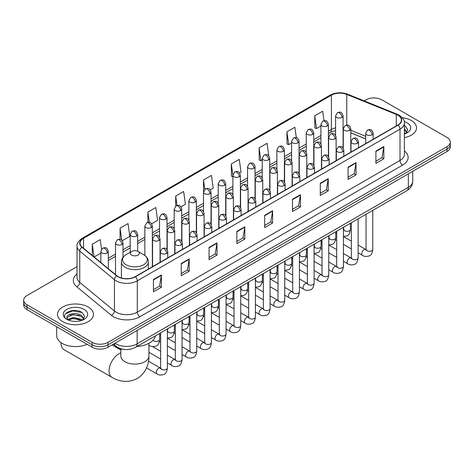 <?xml version="1.0" encoding="UTF-8"?>
<svg xmlns="http://www.w3.org/2000/svg" width="474" height="474" viewBox="0 0 474 474"><rect width="100%" height="100%" fill="white"/><g stroke="black" fill="none" stroke-linecap="round" stroke-linejoin="round"><path stroke-width="0.71" d="M365.667 138.912L350.784 132.892M124.858 349.498A11.234 6.488 180 0 1 116.438 346.749L113.322 344.177M77.037 266.661L26.988 295.557A11.234 6.488 0 0 0 23.7 300.143L23.7 305.037A11.234 6.488 0 0 0 26.988 309.623L92.14 347.235A11.234 6.488 0 0 0 108.031 347.235L447.012 151.526A11.234 6.488 0 0 0 450.3 146.94L450.3 144.493A11.234 6.488 0 0 1 447.012 149.079A11.234 6.488 0 0 0 450.3 144.493L450.3 142.046A11.234 6.488 0 0 0 447.012 137.46L381.86 99.848A11.234 6.488 0 0 0 365.969 99.848L364.18 100.885M23.7 300.143A11.234 6.488 0 0 0 26.988 304.729L92.14 342.341A11.234 6.488 0 0 0 108.031 342.341L108.031 344.788L447.012 149.079L108.031 344.788A11.234 6.488 0 0 1 92.14 344.788A11.234 6.488 0 0 0 108.031 344.788L108.031 347.235M26.988 304.729L26.988 307.176L92.14 344.788L26.988 307.176A11.234 6.488 0 0 1 23.7 302.59A11.234 6.488 0 0 0 26.988 307.176L26.988 309.623M411.26 120.491A17.976 10.381 0 0 0 402.278 117.676A17.976 10.381 0 0 1 411.26 120.491A17.976 10.381 0 0 1 416.522 127.826A17.976 10.381 0 0 0 411.26 120.491M88.164 307.022A17.976 10.381 0 0 0 68.576 304.77A17.976 10.381 0 0 0 57.478 314.363A17.976 10.381 0 0 0 62.74 321.704A17.976 10.381 0 0 0 82.334 323.949A17.976 10.381 0 0 0 93.431 314.363A17.976 10.381 0 0 0 88.164 307.022A17.976 10.381 0 0 0 68.576 304.77A17.976 10.381 0 0 0 57.478 314.363A17.976 10.381 0 0 0 62.74 321.704A17.976 10.381 0 0 0 82.334 323.949A17.976 10.381 0 0 0 93.431 314.363A17.976 10.381 0 0 0 88.164 307.022M397.882 115.212A11.986 6.92 180 0 1 401.395 120.106A11.986 6.92 180 0 1 397.882 125L135.173 276.674A11.986 6.92 180 0 1 116.882 275.75L82.198 247.15A11.986 6.92 180 0 1 80.029 243.18A11.986 6.92 180 0 1 83.543 238.292L331.403 95.191A11.986 6.92 180 0 1 346.749 94.415L396.282 114.435A11.986 6.92 180 0 1 397.882 115.212M398.095 115.087A12.283 7.092 0 0 0 396.454 114.293L346.921 94.273A12.283 7.092 0 0 0 331.19 95.067L83.329 238.167A12.283 7.092 0 0 0 81.955 247.25L116.634 275.85A12.283 7.092 0 0 0 135.386 276.792L398.095 125.118A12.283 7.092 0 0 0 398.095 115.087M153.446 279.547L153.446 291.777L161.391 287.191L161.391 274.961L153.446 279.547M153.446 289.608L159.566 286.077L161.361 275.364A2.998 1.73 -120 0 0 161.391 274.961M159.513 286.106L161.391 287.191M181.252 263.491L181.252 275.726L189.197 271.14L189.197 258.905L181.252 263.491M181.252 273.557L187.372 270.02L189.167 259.314A2.998 1.73 -120 0 0 189.197 258.905M187.319 270.056L189.197 271.14M209.058 247.44L209.058 259.669L217.003 255.083L217.003 242.854L209.058 247.44M209.058 257.501L215.178 253.969L216.974 243.257A2.998 1.73 -120 0 0 217.003 242.854M215.125 253.999L217.003 255.083M236.87 231.383L236.87 243.618L244.815 239.032L244.815 226.797L236.87 231.383M236.87 241.444L242.984 237.912L244.78 227.206A2.998 1.73 -120 0 0 244.815 226.797M242.931 237.942L244.815 239.032M375.9 151.111L375.9 163.346L383.845 158.76L383.845 146.525L375.9 151.111M375.9 161.178L382.02 157.641L383.816 146.934A2.998 1.73 -120 0 0 383.845 146.525M381.967 157.676L383.845 158.76M348.094 167.168L348.094 179.397L356.039 174.811L356.039 162.582L348.094 167.168M348.094 177.229L354.214 173.697L356.01 162.985A2.998 1.73 -120 0 0 356.039 162.582M354.161 173.727L356.039 174.811M320.288 183.219L320.288 195.454L328.233 190.868L328.233 178.633L320.288 183.219M320.288 193.285L326.408 189.748L328.204 179.042A2.998 1.73 -120 0 0 328.233 178.633M326.355 189.784L328.233 190.868M292.482 199.276L292.482 211.511L300.427 206.919L300.427 194.69L292.482 199.276M292.482 209.336L298.602 205.805L300.392 195.092A2.998 1.73 -120 0 0 300.427 194.69M298.549 205.834L300.427 206.919M264.676 215.332L264.676 227.561L272.621 222.976L272.621 210.74L264.676 215.332M264.676 225.393L270.796 221.862L272.586 211.149A2.998 1.73 -120 0 0 272.621 210.74M270.743 221.891L272.621 222.976M404.387 137.644A17.976 10.381 0 0 0 416.522 127.826A17.976 10.381 0 0 1 404.387 137.644M108.031 342.341L447.012 146.632A11.234 6.488 0 0 0 450.3 142.046M151.609 223.787L157.623 220.315L155.828 207.535L147.888 212.121L147.888 222.342M122.262 240.727L129.817 236.366L128.021 223.586L120.076 228.172L120.076 239.305M101.56 249.223L100.215 239.643L92.27 244.228L92.27 255.456M239.637 172.963L241.047 172.151L239.252 159.371L231.306 163.957L231.436 176.115M268.811 155.81L267.058 143.314L259.112 147.9L259.242 160.058M296.333 137.709L294.864 127.263L286.918 131.849L287.048 144.007M324.003 120.686L322.67 111.206L314.73 115.792L314.854 127.95M180.95 206.848L185.429 204.258L183.639 191.478L175.694 196.064L175.694 206.083M210.296 189.902L213.235 188.202L211.445 175.421L203.5 180.013L203.542 192.219M203.542 211.611L203.5 192.118M203.5 180.013L204.809 189.327M232.882 176.654L231.306 176.067M231.306 163.957L232.882 175.202A3.745 2.163 0 0 0 233.978 176.725A3.745 2.163 0 0 0 239.275 176.725A3.745 2.163 0 0 0 240.377 175.196C238.855 170.391 237.379 171.345 234.754 171.949A3.745 2.163 60 0 1 236.627 172.139A3.745 2.163 -120 0 1 239.275 176.725M259.112 147.9L260.907 160.68L262.229 159.922M260.907 160.68L259.112 160.011M286.918 131.849L288.713 144.629L291.569 142.982M288.713 144.629L286.918 143.96M314.73 115.792L316.519 128.573L320.916 126.037M316.519 128.573L314.73 127.903M175.694 196.064L177.009 205.449M147.888 212.121L149.322 222.342M120.076 228.172L121.765 240.176M94.119 256.979L100.838 253.098M92.27 244.228L94.053 256.926M404.387 132.726L405.519 133.615M404.387 133.698L404.707 133.911M404.387 128.845L406.965 132.293M404.387 129.817L406.769 132.548M404.387 134.018A12.211 7.051 0 0 0 407.178 132.809A12.211 7.051 0 0 0 407.178 122.843A12.211 7.051 0 0 0 404.251 121.593M405.809 133.49L407.723 129.74L405.306 126.09M404.387 125.634L405.14 125.983M61.033 342.661A14.042 8.111 120 0 0 61.022 343.182A14.042 8.111 120 0 0 63.931 349.616L111.971 377.351A14.042 8.111 -60 0 1 109.82 366.094A14.042 8.111 -60 0 1 118.992 353.717A14.042 8.111 -60 0 1 120.834 352.852M131.707 255.101A4.497 2.595 0 0 0 138.058 255.101A4.497 2.595 0 0 0 138.058 251.427L143.64 254.651A12.383 7.151 0 0 1 143.64 264.765A12.383 7.151 0 0 1 126.125 264.765A12.383 7.151 0 0 1 126.125 254.651C123.074 256.464 121.498 258.869 121.397 261.867A13.485 7.785 0 0 0 125.349 267.372A13.485 7.785 0 0 0 140.043 269.06A13.485 7.785 0 0 0 148.362 261.867C148.267 258.869 146.691 256.464 143.64 254.651L138.058 251.427A4.497 2.595 0 0 0 131.707 251.427A4.497 2.595 0 0 0 131.707 255.101M137.116 346.429A20.601 11.891 0 0 0 155.359 335.9M56.726 326.793L56.726 335.77A18.729 10.813 0 0 0 62.213 343.413A18.729 10.813 0 0 0 87.009 344.272M73.423 321.313L76.249 321.396M67.812 319.523L73.263 317.444L81.439 319.352L82.429 320.146M68.315 320.045L73.263 318.415L81.617 320.448M67.9 319.897L67.024 317.847A8.467 4.888 0 0 0 68.386 320.11M83.868 318.83L81.439 315.471C76.361 311.679 65.904 314.019 67.024 317.847L66.988 317.473M67.041 317.965L67.278 317.337L73.263 314.529L81.439 316.442L83.679 319.079M82.719 320.027L84.633 316.271L82.209 312.627C73.648 306.471 58.42 314.582 67.213 319.559L67.652 319.826M84.088 309.38A12.211 7.051 0 0 0 66.822 309.38A12.211 7.051 0 0 0 66.822 319.346A12.211 7.051 0 0 0 84.088 319.346A12.211 7.051 0 0 0 84.088 309.38M65.43 313.853L72.599 310.908L82.049 312.514M69.909 315.281L72.599 314.795L79.342 315.37M69.909 319.162L72.599 318.676L79.342 319.257M114.969 343.229A14.978 8.651 0 0 0 115.976 343.869A14.978 8.651 0 0 0 137.158 343.869L408.345 187.307A14.978 8.651 0 0 0 412.73 181.187C412.842 184.907 410.863 188.089 406.793 190.732L135.605 347.3A7.489 4.325 60 0 0 137.158 343.869L137.158 330.414M408.345 173.851L408.345 187.307A7.489 4.325 60 0 1 406.793 190.732M114.358 343.579A7.489 5.013 129.5 0 0 115.668 346.014L113.393 344.142M447.012 151.526L447.012 146.632M92.14 347.235L92.14 342.341M404.387 150.928A18.729 10.813 180 0 1 402.651 165.059L139.943 316.733A3.745 2.163 60 0 1 137.294 312.147L400.003 160.473A14.978 8.651 0 0 0 404.387 154.352L404.387 123.039A14.978 8.651 180 0 1 400.003 129.159A3.745 2.163 -120 0 0 398.095 125.118M139.943 316.733A18.729 10.813 180 0 1 113.458 316.733A18.729 10.813 180 0 1 111.36 315.287L76.675 286.693A18.729 10.813 180 0 1 77.037 274.002M116.106 312.147A14.978 8.651 0 0 0 137.294 312.147L137.294 280.833A14.978 8.651 180 0 1 114.43 279.678L79.745 251.078A14.978 8.651 180 0 1 77.037 246.119L77.037 277.432A14.978 8.651 0 0 0 79.745 282.391L114.43 310.991A14.978 8.651 0 0 0 116.106 312.147M404.387 123.039C404.891 120.698 403.167 118.091 399.226 115.212L397.259 114.258A3.745 1.754 112 0 0 396.454 114.293M397.259 114.258L347.726 94.231C341.523 92.033 335.633 92.353 330.058 95.185A3.745 2.163 60 0 1 331.19 95.067M83.329 238.167A3.745 2.163 -120 0 0 82.198 238.286C78.311 241.082 76.587 243.689 77.037 246.119M81.955 247.25A3.745 2.506 129.5 0 0 79.745 251.078L79.745 282.391A3.745 2.506 -50.5 0 1 76.675 286.693M347.726 94.231A3.745 1.754 112 0 0 346.921 94.273M116.634 275.85A3.745 2.506 129.5 0 0 114.43 279.678L114.43 310.991A3.745 2.506 -50.5 0 1 111.36 315.287M135.386 276.792A3.745 2.163 60 0 1 137.294 280.833L400.003 129.159L400.003 160.473A3.745 2.163 60 0 0 402.651 165.059M83.543 238.292L83.543 248.258M396.282 114.435L396.282 125.924M346.749 94.415L346.749 125.089M365.667 136.311L350.784 130.291M343.454 127.725A11.986 6.92 0 0 0 343.075 127.66M335.586 127.867A11.986 6.92 0 0 0 331.403 129.438L328.405 131.168M331.403 95.191L331.403 129.438A6.743 3.893 60 0 1 330.005 132.524L328.405 133.449M320.916 135.493L313.735 139.64M306.24 143.966L299.058 148.107M291.569 152.432L284.388 156.58M276.899 160.905L269.718 165.053M262.229 169.378L255.048 173.52M247.558 177.845L240.377 181.992M232.882 186.318L225.701 190.465M218.212 194.784L211.031 198.932M203.542 203.257L196.36 207.405M188.871 211.73L181.69 215.871M174.201 220.197L167.02 224.344M159.525 228.669L152.344 232.817M144.854 237.142L137.673 241.284M130.184 245.609L123.003 249.757M115.514 254.082L108.333 258.229M264.676 215.717L272.586 211.149M292.482 199.661L300.392 195.092M320.288 183.61L328.204 179.042M348.094 167.553L356.01 162.985M375.9 151.502L383.816 146.934M236.87 231.774L244.78 227.206M209.058 247.825L216.974 243.257M181.252 263.882L189.167 259.314M153.446 279.933L161.361 275.364M148.925 343.306L148.925 356.01A14.042 8.111 180 0 1 144.813 361.745A14.042 8.111 180 0 1 124.952 361.745A14.042 8.111 180 0 1 120.834 356.01L120.87 356.561M372.06 134.8A3.745 2.163 0 0 0 373.162 133.271C371.64 128.466 370.164 129.42 367.54 130.024A3.745 2.163 60 0 1 369.412 130.214A3.745 2.163 -120 0 1 372.06 134.8A3.745 2.163 0 0 1 366.763 134.8A3.745 2.163 0 0 1 365.667 133.271L367.54 130.024M358.113 252.838L362.432 255.326A3.371 1.943 -60 0 1 361.917 252.63A3.371 1.943 -60 0 1 364.115 249.656A3.371 1.943 -60 0 1 364.269 249.579A3.371 1.943 -60 0 1 365.804 249.49L358.113 245.052M366.236 249.828L365.934 250.076L366.046 249.354A3.371 1.943 -0 0 0 367.03 250.728A3.371 1.943 -0 0 0 371.646 250.811A3.371 1.943 -0 0 0 372.783 249.354C372.321 253.264 371.112 255.45 369.151 255.913C366.331 256.766 364.091 256.57 362.432 255.326M357.39 143.267A3.745 2.163 0 0 0 358.486 141.738C356.969 136.939 355.488 137.893 352.869 138.497A3.745 2.163 60 0 1 354.742 138.681A3.745 2.163 -120 0 1 357.39 143.267A3.745 2.163 0 0 1 352.093 143.267A3.745 2.163 0 0 1 350.997 141.738L352.869 138.497M343.443 261.304L347.762 263.799A3.371 1.943 -60 0 1 347.246 261.097A3.371 1.943 -60 0 1 349.445 258.129A3.371 1.943 -60 0 1 349.599 258.046A3.371 1.943 -60 0 1 351.133 257.963L343.443 253.519M351.566 258.3L351.264 258.549L351.37 257.82A3.371 1.943 -0 0 0 352.36 259.195A3.371 1.943 -0 0 0 356.969 259.284A3.371 1.943 -0 0 0 358.113 257.82C357.651 261.737 356.442 263.923 354.475 264.379C351.661 265.239 349.421 265.043 347.762 263.799M342.72 151.739A3.745 2.163 0 0 0 343.816 150.211C342.299 145.405 340.818 146.365 338.199 146.97A3.745 2.163 60 0 1 340.071 147.153A3.745 2.163 -120 0 1 342.72 151.739A3.745 2.163 0 0 1 337.423 151.739A3.745 2.163 0 0 1 336.327 150.211L338.199 146.97M328.772 269.777L333.092 272.272A3.371 1.943 -60 0 1 332.57 269.57A3.371 1.943 -60 0 1 334.774 266.595A3.371 1.943 -60 0 1 334.922 266.518A3.371 1.943 -60 0 1 336.463 266.429L328.772 261.992M336.896 266.773L336.593 267.022L336.7 266.293A3.371 1.943 -0 0 0 337.689 267.668A3.371 1.943 -0 0 0 342.299 267.751A3.371 1.943 -0 0 0 343.443 266.293C342.98 270.204 341.766 272.39 339.805 272.852C336.99 273.705 334.751 273.516 333.092 272.272M328.049 160.212A3.745 2.163 0 0 0 329.146 158.683C327.623 153.878 326.148 154.832 323.529 155.436A3.745 2.163 60 0 1 325.401 155.626A3.745 2.163 -120 0 1 328.049 160.212A3.745 2.163 0 0 1 322.753 160.212A3.745 2.163 0 0 1 321.656 158.683L323.529 155.436M314.096 278.244L318.415 280.738A3.371 1.943 -60 0 1 317.9 278.037A3.371 1.943 -60 0 1 320.104 275.068A3.371 1.943 -60 0 1 320.252 274.985A3.371 1.943 -60 0 1 321.787 274.902L314.096 270.464M322.225 275.24L321.923 275.489L322.03 274.76A3.371 1.943 -0 0 0 323.019 276.141A3.371 1.943 -0 0 0 327.629 276.224A3.371 1.943 -0 0 0 328.772 274.76C328.31 278.676 327.096 280.863 325.134 281.319C322.32 282.178 320.08 281.983 318.415 280.738M313.379 168.679A3.745 2.163 0 0 0 314.475 167.15C312.953 162.345 311.477 163.305 308.858 163.909A3.745 2.163 60 0 1 310.731 164.093A3.745 2.163 -120 0 1 313.379 168.679A3.745 2.163 0 0 1 308.082 168.679A3.745 2.163 0 0 1 306.98 167.15L308.858 163.909M299.426 286.717L303.745 289.211A3.371 1.943 -60 0 1 303.23 286.509A3.371 1.943 -60 0 1 305.434 283.541A3.371 1.943 -60 0 1 305.582 283.458A3.371 1.943 -60 0 1 307.116 283.375L299.426 278.931M307.549 283.713L307.247 283.962L307.359 283.233A3.371 1.943 -0 0 0 308.343 284.607A3.371 1.943 -0 0 0 312.959 284.69A3.371 1.943 -0 0 0 314.096 283.233C313.64 287.149 312.425 289.336 310.464 289.792C307.644 290.651 305.404 290.455 303.745 289.211M298.703 177.152A3.745 2.163 0 0 0 299.799 175.623C298.282 170.818 296.807 171.778 294.182 172.376A3.745 2.163 60 0 1 296.054 172.566A3.745 2.163 -120 0 1 298.703 177.152A3.745 2.163 0 0 1 293.406 177.152A3.745 2.163 0 0 1 292.31 175.623L294.182 172.376M284.756 295.189L289.075 297.684A3.371 1.943 -60 0 1 288.559 294.982A3.371 1.943 -60 0 1 290.758 292.008A3.371 1.943 -60 0 1 290.912 291.931A3.371 1.943 -60 0 1 292.446 291.842L284.756 287.404M292.879 292.18L292.577 292.434L292.683 291.706A3.371 1.943 -0 0 0 293.673 293.08A3.371 1.943 -0 0 0 298.288 293.163A3.371 1.943 -0 0 0 299.426 291.706C298.964 295.616 297.755 297.802 295.794 298.264C292.973 299.118 290.734 298.928 289.075 297.684M284.033 185.624A3.745 2.163 0 0 0 285.129 184.096C283.612 179.291 282.131 180.244 279.512 180.849A3.745 2.163 60 0 1 281.384 181.032A3.745 2.163 -120 0 1 284.033 185.624A3.745 2.163 0 0 1 278.736 185.624A3.745 2.163 0 0 1 277.64 184.096L279.512 180.849M270.085 303.656L274.405 306.151A3.371 1.943 -60 0 1 273.889 303.449A3.371 1.943 -60 0 1 276.087 300.48A3.371 1.943 -60 0 1 276.241 300.398A3.371 1.943 -60 0 1 277.776 300.315L270.085 295.871M278.208 300.652L277.906 300.901L278.013 300.172A3.371 1.943 -0 0 0 279.002 301.553A3.371 1.943 -0 0 0 283.612 301.636A3.371 1.943 -0 0 0 284.756 300.172C284.293 304.089 283.085 306.275 281.118 306.731C278.303 307.59 276.064 307.395 274.405 306.151M269.362 194.091A3.745 2.163 0 0 0 270.458 192.562C268.942 187.757 267.46 188.717 264.842 189.322A3.745 2.163 60 0 1 266.714 189.505A3.745 2.163 -120 0 1 269.362 194.091A3.745 2.163 0 0 1 264.065 194.091A3.745 2.163 0 0 1 262.969 192.562L264.842 189.322M255.415 312.129L259.734 314.623A3.371 1.943 -60 0 1 259.213 311.922A3.371 1.943 -60 0 1 261.417 308.953A3.371 1.943 -60 0 1 261.565 308.87A3.371 1.943 -60 0 1 263.1 308.781L255.415 304.344M263.538 309.125L263.236 309.374L263.343 308.645A3.371 1.943 -0 0 0 264.332 310.02A3.371 1.943 -0 0 0 268.942 310.103A3.371 1.943 -0 0 0 270.085 308.645C269.623 312.562 268.408 314.748 266.447 315.204C263.633 316.063 261.393 315.868 259.734 314.623M254.692 202.564A3.745 2.163 0 0 0 255.788 201.035C254.265 196.23 252.79 197.184 250.171 197.788A3.745 2.163 60 0 1 252.044 197.978A3.745 2.163 -120 0 1 254.692 202.564A3.745 2.163 0 0 1 249.395 202.564A3.745 2.163 0 0 1 248.299 201.035L250.171 197.788M240.739 320.602L245.058 323.09A3.371 1.943 -60 0 1 244.543 320.394A3.371 1.943 -60 0 1 246.747 317.42A3.371 1.943 -60 0 1 246.895 317.343A3.371 1.943 -60 0 1 248.429 317.254L240.739 312.816M248.862 317.592L248.566 317.841L248.672 317.118A3.371 1.943 -0 0 0 249.662 318.492A3.371 1.943 -0 0 0 254.271 318.575A3.371 1.943 -0 0 0 255.415 317.118C254.953 321.028 253.738 323.215 251.777 323.677C248.963 324.53 246.723 324.334 245.058 323.09M240.022 211.031A3.745 2.163 0 0 0 241.118 209.502C239.595 204.703 238.12 205.657 235.501 206.261A3.745 2.163 60 0 1 237.373 206.445A3.745 2.163 -120 0 1 240.022 211.031A3.745 2.163 0 0 1 234.725 211.031A3.745 2.163 0 0 1 233.623 209.502L235.501 206.261M226.068 329.069L230.388 331.563A3.371 1.943 -60 0 1 229.872 328.861A3.371 1.943 -60 0 1 232.076 325.893A3.371 1.943 -60 0 1 232.224 325.81A3.371 1.943 -60 0 1 233.759 325.727L226.068 321.283M234.192 326.065L233.889 326.313L234.002 325.585A3.371 1.943 -0 0 0 234.986 326.959A3.371 1.943 -0 0 0 239.601 327.048A3.371 1.943 -0 0 0 240.739 325.585C240.277 329.501 239.068 331.687 237.107 332.144C234.286 333.003 232.047 332.807 230.388 331.563M225.346 219.503A3.745 2.163 0 0 0 226.442 217.975C224.925 213.17 223.45 214.13 220.825 214.734A3.745 2.163 60 0 1 222.697 214.918A3.745 2.163 -120 0 1 225.346 219.503A3.745 2.163 0 0 1 220.049 219.503A3.745 2.163 0 0 1 218.952 217.975L220.825 214.734M211.398 337.541L215.717 340.036A3.371 1.943 -60 0 1 215.202 337.334A3.371 1.943 -60 0 1 217.4 334.36A3.371 1.943 -60 0 1 217.554 334.283A3.371 1.943 -60 0 1 219.089 334.194L211.398 329.756M219.521 334.537L219.219 334.786L219.326 334.057A3.371 1.943 -0 0 0 220.315 335.432A3.371 1.943 -0 0 0 224.931 335.515A3.371 1.943 -0 0 0 226.068 334.057C225.606 337.968 224.398 340.154 222.436 340.616C219.616 341.47 217.376 341.28 215.717 340.036M210.675 227.976A3.745 2.163 0 0 0 211.771 226.448C210.255 221.642 208.773 222.596 206.154 223.201A3.745 2.163 60 0 1 208.027 223.39A3.745 2.163 -120 0 1 210.675 227.976A3.745 2.163 0 0 1 205.378 227.976A3.745 2.163 0 0 1 204.282 226.448L206.154 223.201M196.728 346.008L201.047 348.503A3.371 1.943 -60 0 1 200.532 345.801A3.371 1.943 -60 0 1 202.73 342.832A3.371 1.943 -60 0 1 202.878 342.749A3.371 1.943 -60 0 1 204.418 342.666L196.728 338.229M204.851 343.004L204.549 343.253L204.655 342.524A3.371 1.943 -0 0 0 205.645 343.905A3.371 1.943 -0 0 0 210.255 343.988A3.371 1.943 -0 0 0 211.398 342.524C210.936 346.441 209.721 348.627 207.76 349.083C204.946 349.942 202.706 349.747 201.047 348.503M196.005 236.443A3.745 2.163 0 0 0 197.101 234.914C195.584 230.109 194.103 231.069 191.484 231.673A3.745 2.163 60 0 1 193.356 231.857A3.745 2.163 -120 0 1 196.005 236.443A3.745 2.163 0 0 1 190.708 236.443A3.745 2.163 0 0 1 189.612 234.914L191.484 231.673M182.057 354.481L186.377 356.975A3.371 1.943 -60 0 1 185.855 354.274A3.371 1.943 -60 0 1 188.059 351.305A3.371 1.943 -60 0 1 188.208 351.222A3.371 1.943 -60 0 1 189.742 351.139L182.057 346.695M190.181 351.477L189.878 351.726L189.985 350.997A3.371 1.943 -0 0 0 190.975 352.372A3.371 1.943 -0 0 0 195.584 352.455A3.371 1.943 -0 0 0 196.728 350.997C196.266 354.913 195.051 357.1 193.09 357.556C190.275 358.415 188.036 358.22 186.377 356.975M181.335 244.916A3.745 2.163 0 0 0 182.431 243.387C180.908 238.582 179.433 239.542 176.814 240.14A3.745 2.163 60 0 1 178.686 240.33A3.745 2.163 -120 0 1 181.335 244.916A3.745 2.163 0 0 1 176.038 244.916A3.745 2.163 0 0 1 174.942 243.387L176.814 240.14M167.381 362.954L171.701 365.442A3.371 1.943 -60 0 1 171.185 362.746A3.371 1.943 -60 0 1 173.389 359.772A3.371 1.943 -60 0 1 173.537 359.695A3.371 1.943 -60 0 1 175.072 359.606L167.381 355.168M175.504 359.944L175.208 360.199L175.315 359.47A3.371 1.943 -0 0 0 176.298 360.844A3.371 1.943 -0 0 0 180.914 360.927A3.371 1.943 -0 0 0 182.057 359.47C181.595 363.38 180.381 365.567 178.42 366.029C175.599 366.882 173.366 366.692 171.701 365.442M166.664 253.389A3.745 2.163 0 0 0 167.76 251.86C166.238 247.055 164.762 248.009 162.144 248.613A3.745 2.163 60 0 1 164.016 248.797A3.745 2.163 -120 0 1 166.664 253.389A3.745 2.163 0 0 1 161.367 253.389A3.745 2.163 0 0 1 160.265 251.86L162.144 248.613M146.579 367.877L157.03 373.915A3.371 1.943 -60 0 1 156.515 371.213A3.371 1.943 -60 0 1 158.719 368.245A3.371 1.943 -60 0 1 158.867 368.162A3.371 1.943 -60 0 1 160.402 368.079L148.522 361.218M160.834 368.416L160.532 368.665L160.645 367.937A3.371 1.943 -0 0 0 161.628 369.317A3.371 1.943 -0 0 0 166.244 369.4A3.371 1.943 -0 0 0 167.381 367.937C166.919 371.853 165.71 374.039 163.749 374.496C160.929 375.355 158.689 375.159 157.03 373.915M349.682 130.35A3.745 2.163 0 0 0 350.784 128.821C349.261 124.016 347.786 124.976 345.161 125.574A3.745 2.163 60 0 1 347.039 125.764A3.745 2.163 -120 0 1 349.682 130.35A3.745 2.163 0 0 1 344.391 130.35A3.745 2.163 0 0 1 343.289 128.821L345.161 125.574M343.857 229.849L343.555 230.097L343.668 229.369A3.371 1.943 -0 0 0 344.651 230.743A3.371 1.943 -0 0 0 349.267 230.826A3.371 1.943 -0 0 0 350.404 229.369C349.942 233.279 348.734 235.465 346.772 235.928L343.443 236.485M335.011 138.823A3.745 2.163 0 0 0 336.107 137.288C334.591 132.489 333.115 133.443 330.491 134.047A3.745 2.163 60 0 1 332.363 134.231A3.745 2.163 -120 0 1 335.011 138.823A3.745 2.163 0 0 1 329.714 138.823A3.745 2.163 0 0 1 328.618 137.288L330.491 134.047M329.187 238.315L328.885 238.564L328.992 237.835A3.371 1.943 -0 0 0 329.981 239.216A3.371 1.943 -0 0 0 334.597 239.299A3.371 1.943 -0 0 0 335.734 237.835C335.272 241.752 334.063 243.938 332.096 244.394L328.772 244.957M320.341 147.29A3.745 2.163 0 0 0 321.437 145.761C319.92 140.956 318.439 141.916 315.82 142.52A3.745 2.163 60 0 1 317.693 142.704A3.745 2.163 -120 0 1 320.341 147.29A3.745 2.163 0 0 1 315.044 147.29A3.745 2.163 0 0 1 313.948 145.761L315.82 142.52M314.517 246.788L314.215 247.037L314.321 246.308A3.371 1.943 -0 0 0 315.311 247.683A3.371 1.943 -0 0 0 319.92 247.766A3.371 1.943 -0 0 0 321.064 246.308C320.602 250.225 319.387 252.411 317.426 252.867L314.096 253.424M305.671 155.762A3.745 2.163 0 0 0 306.767 154.234C305.25 149.429 303.769 150.382 301.15 150.987A3.745 2.163 60 0 1 303.022 151.176A3.745 2.163 -120 0 1 305.671 155.762A3.745 2.163 0 0 1 300.374 155.762A3.745 2.163 0 0 1 299.278 154.234L301.15 150.987M299.846 255.255L299.544 255.51L299.651 254.781A3.371 1.943 -0 0 0 300.64 256.156A3.371 1.943 -0 0 0 305.25 256.238A3.371 1.943 -0 0 0 306.394 254.781C305.931 258.691 304.717 260.878 302.756 261.34L299.426 261.897M291 164.229A3.745 2.163 0 0 0 292.097 162.701C290.574 157.901 289.099 158.855 286.48 159.46A3.745 2.163 60 0 1 288.352 159.643A3.745 2.163 -120 0 1 291 164.229A3.745 2.163 0 0 1 285.704 164.229A3.745 2.163 0 0 1 284.607 162.701L286.48 159.46M285.17 263.728L284.874 263.977L284.981 263.248A3.371 1.943 -0 0 0 285.964 264.628A3.371 1.943 -0 0 0 290.58 264.711A3.371 1.943 -0 0 0 291.723 263.248C291.261 267.164 290.047 269.351 288.085 269.807L284.756 270.37M276.324 172.702A3.745 2.163 0 0 0 277.426 171.173C275.904 166.368 274.428 167.328 271.803 167.932A3.745 2.163 60 0 1 273.682 168.116A3.745 2.163 -120 0 1 276.324 172.702A3.745 2.163 0 0 1 271.033 172.702A3.745 2.163 0 0 1 269.931 171.173L271.803 167.932M270.5 272.2L270.198 272.449L270.31 271.721A3.371 1.943 -0 0 0 271.294 273.095A3.371 1.943 -0 0 0 275.909 273.178A3.371 1.943 -0 0 0 277.047 271.721C276.585 275.637 275.376 277.823 273.415 278.279L270.085 278.836M261.654 181.175A3.745 2.163 0 0 0 262.75 179.646C261.233 174.841 259.758 175.795 257.133 176.399A3.745 2.163 60 0 1 259.005 176.583A3.745 2.163 -120 0 1 261.654 181.175A3.745 2.163 0 0 1 256.357 181.175A3.745 2.163 0 0 1 255.261 179.646L257.133 176.399M255.83 280.667L255.527 280.916L255.634 280.193A3.371 1.943 -0 0 0 256.624 281.568A3.371 1.943 -0 0 0 261.239 281.651A3.371 1.943 -0 0 0 262.377 280.193C261.915 284.104 260.706 286.29 258.739 286.752L255.415 287.309M246.984 189.641A3.745 2.163 0 0 0 248.08 188.113C246.563 183.308 245.082 184.268 242.463 184.872A3.745 2.163 60 0 1 244.335 185.056A3.745 2.163 -120 0 1 246.984 189.641A3.745 2.163 0 0 1 241.687 189.641A3.745 2.163 0 0 1 240.591 188.113L242.463 184.872M241.159 289.14L240.857 289.389L240.964 288.66A3.371 1.943 -0 0 0 241.953 290.035A3.371 1.943 -0 0 0 246.563 290.124A3.371 1.943 -0 0 0 247.706 288.66C247.244 292.577 246.03 294.763 244.069 295.219L240.739 295.776M232.313 198.114A3.745 2.163 0 0 0 233.409 196.586C231.887 191.78 230.411 192.74 227.793 193.339A3.745 2.163 60 0 1 229.665 193.528A3.745 2.163 -120 0 1 232.313 198.114A3.745 2.163 0 0 1 227.016 198.114A3.745 2.163 0 0 1 225.92 196.586L227.793 193.339M226.489 297.613L226.187 297.862L226.294 297.133A3.371 1.943 -0 0 0 227.283 298.507A3.371 1.943 -0 0 0 231.893 298.59A3.371 1.943 -0 0 0 233.036 297.133C232.574 301.043 231.359 303.23 229.398 303.692L226.068 304.249M217.643 206.587A3.745 2.163 0 0 0 218.739 205.052C217.216 200.253 215.741 201.207 213.122 201.811A3.745 2.163 60 0 1 214.995 201.995A3.745 2.163 -120 0 1 217.643 206.587A3.745 2.163 0 0 1 212.346 206.587A3.745 2.163 0 0 1 211.25 205.052L213.122 201.811M211.813 306.08L211.517 306.328L211.623 305.6A3.371 1.943 -0 0 0 212.607 306.98A3.371 1.943 -0 0 0 217.222 307.063A3.371 1.943 -0 0 0 218.366 305.6C217.904 309.516 216.689 311.702 214.728 312.159L211.398 312.721M202.967 215.054A3.745 2.163 0 0 0 204.069 213.525C202.546 208.72 201.071 209.68 198.446 210.284A3.745 2.163 60 0 1 200.318 210.468A3.745 2.163 -120 0 1 202.967 215.054A3.745 2.163 0 0 1 197.676 215.054A3.745 2.163 0 0 1 196.574 213.525L198.446 210.284M197.143 314.552L196.84 314.801L196.953 314.072A3.371 1.943 -0 0 0 197.936 315.447A3.371 1.943 -0 0 0 202.552 315.53A3.371 1.943 -0 0 0 203.69 314.072C203.228 317.989 202.019 320.175 200.058 320.631L196.728 321.188M188.297 223.527A3.745 2.163 0 0 0 189.393 221.998C187.876 217.193 186.401 218.147 183.776 218.751A3.745 2.163 60 0 1 185.648 218.941A3.745 2.163 -120 0 1 188.297 223.527A3.745 2.163 0 0 1 183 223.527A3.745 2.163 0 0 1 181.903 221.998L183.776 218.751M182.472 323.019L182.17 323.268L182.277 322.545A3.371 1.943 -0 0 0 183.266 323.92A3.371 1.943 -0 0 0 187.882 324.003A3.371 1.943 -0 0 0 189.019 322.545C188.557 326.456 187.349 328.642 185.381 329.104L182.057 329.661M173.626 231.993A3.745 2.163 0 0 0 174.722 230.465C173.206 225.665 171.724 226.619 169.105 227.224A3.745 2.163 60 0 1 170.978 227.407A3.745 2.163 -120 0 1 173.626 231.993A3.745 2.163 0 0 1 168.329 231.993A3.745 2.163 0 0 1 167.233 230.465L169.105 227.224M167.802 331.492L167.5 331.741L167.606 331.012A3.371 1.943 -0 0 0 168.596 332.393A3.371 1.943 -0 0 0 173.206 332.475A3.371 1.943 -0 0 0 174.349 331.012C173.887 334.928 172.672 337.115 170.711 337.571L167.381 338.134M158.956 240.466A3.745 2.163 0 0 0 160.052 238.937C158.529 234.132 157.054 235.092 154.435 235.697A3.745 2.163 60 0 1 156.307 235.88A3.745 2.163 -120 0 1 158.956 240.466A3.745 2.163 0 0 1 153.659 240.466A3.745 2.163 0 0 1 152.563 238.937L154.435 235.697M153.126 340.131A3.371 1.943 -0 0 0 153.926 340.859A3.371 1.943 -0 0 0 158.535 340.942A3.371 1.943 -0 0 0 159.679 339.485C159.217 343.395 158.002 345.582 156.041 346.044C153.226 346.897 150.987 346.707 149.322 345.463A3.371 1.943 -60 0 1 148.925 345.084M341.979 117.428A3.745 2.163 0 0 0 343.075 115.899C341.553 111.094 340.077 112.054 337.458 112.658A3.745 2.163 60 0 1 339.331 112.842A3.745 2.163 -120 0 1 341.979 117.428A3.745 2.163 0 0 1 336.682 117.428A3.745 2.163 0 0 1 335.586 115.899L337.458 112.658M327.309 125.9A3.745 2.163 0 0 0 328.405 124.372C326.882 119.567 325.407 120.526 322.788 121.125A3.745 2.163 60 0 1 324.66 121.314A3.745 2.163 -120 0 1 327.309 125.9A3.745 2.163 0 0 1 322.012 125.9A3.745 2.163 0 0 1 320.916 124.372L322.788 121.125M312.633 134.373A3.745 2.163 0 0 0 313.735 132.844C312.212 128.039 310.737 128.993 308.112 129.598A3.745 2.163 60 0 1 309.984 129.781A3.745 2.163 -120 0 1 312.633 134.373A3.745 2.163 0 0 1 307.336 134.373A3.745 2.163 0 0 1 306.24 132.844L308.112 129.598M297.962 142.84A3.745 2.163 0 0 0 299.058 141.311C297.542 136.506 296.06 137.466 293.442 138.07A3.745 2.163 60 0 1 295.314 138.254A3.745 2.163 -120 0 1 297.962 142.84A3.745 2.163 0 0 1 292.665 142.84A3.745 2.163 0 0 1 291.569 141.311L293.442 138.07M283.292 151.313A3.745 2.163 0 0 0 284.388 149.784C282.871 144.979 281.39 145.933 278.771 146.537A3.745 2.163 60 0 1 280.644 146.727A3.745 2.163 -120 0 1 283.292 151.313A3.745 2.163 0 0 1 277.995 151.313A3.745 2.163 0 0 1 276.899 149.784L278.771 146.537M268.622 159.779A3.745 2.163 0 0 0 269.718 158.251C268.195 153.452 266.72 154.406 264.101 155.01A3.745 2.163 60 0 1 265.973 155.194A3.745 2.163 -120 0 1 268.622 159.779A3.745 2.163 0 0 1 263.325 159.779A3.745 2.163 0 0 1 262.229 158.251L264.101 155.01M253.951 168.252A3.745 2.163 0 0 0 255.048 166.724C253.525 161.918 252.049 162.878 249.431 163.483A3.745 2.163 60 0 1 251.303 163.666A3.745 2.163 -120 0 1 253.951 168.252A3.745 2.163 0 0 1 248.654 168.252A3.745 2.163 0 0 1 247.558 166.724L249.431 163.483M224.605 185.192A3.745 2.163 0 0 0 225.701 183.663C224.184 178.858 222.703 179.818 220.084 180.422A3.745 2.163 60 0 1 221.956 180.606A3.745 2.163 -120 0 1 224.605 185.192A3.745 2.163 0 0 1 219.308 185.192A3.745 2.163 0 0 1 218.212 183.663L220.084 180.422M209.935 193.665A3.745 2.163 0 0 0 211.031 192.136C209.514 187.331 208.033 188.291 205.414 188.889A3.745 2.163 60 0 1 207.286 189.079A3.745 2.163 -120 0 1 209.935 193.665A3.745 2.163 0 0 1 204.638 193.665A3.745 2.163 0 0 1 203.542 192.136L205.414 188.889M195.264 202.137A3.745 2.163 0 0 0 196.36 200.609C194.838 195.803 193.362 196.757 190.744 197.362A3.745 2.163 60 0 1 192.616 197.545A3.745 2.163 -120 0 1 195.264 202.137A3.745 2.163 0 0 1 189.967 202.137A3.745 2.163 0 0 1 188.871 200.609L190.744 197.362M180.594 210.604A3.745 2.163 0 0 0 181.69 209.075C180.167 204.27 178.692 205.23 176.073 205.834A3.745 2.163 60 0 1 177.946 206.018A3.745 2.163 -120 0 1 180.594 210.604A3.745 2.163 0 0 1 175.297 210.604A3.745 2.163 0 0 1 174.201 209.075L176.073 205.834M165.918 219.077A3.745 2.163 0 0 0 167.02 217.548C165.497 212.743 164.022 213.697 161.397 214.301A3.745 2.163 60 0 1 163.269 214.491A3.745 2.163 -120 0 1 165.918 219.077A3.745 2.163 0 0 1 160.621 219.077A3.745 2.163 0 0 1 159.525 217.548L161.397 214.301M151.247 227.544A3.745 2.163 0 0 0 152.344 226.015C150.827 221.216 149.346 222.17 146.727 222.774A3.745 2.163 60 0 1 148.599 222.958A3.745 2.163 -120 0 1 151.247 227.544A3.745 2.163 0 0 1 145.951 227.544A3.745 2.163 0 0 1 144.854 226.015L146.727 222.774M136.577 236.016A3.745 2.163 0 0 0 137.673 234.488C136.157 229.683 134.675 230.642 132.056 231.247A3.745 2.163 60 0 1 133.929 231.431A3.745 2.163 -120 0 1 136.577 236.016A3.745 2.163 0 0 1 131.28 236.016A3.745 2.163 0 0 1 130.184 234.488L132.056 231.247M121.907 244.489A3.745 2.163 0 0 0 123.003 242.961C121.48 238.155 120.005 239.109 117.386 239.714A3.745 2.163 60 0 1 119.258 239.903A3.745 2.163 -120 0 1 121.907 244.489A3.745 2.163 0 0 1 116.61 244.489A3.745 2.163 0 0 1 115.514 242.961L117.386 239.714M107.237 252.956A3.745 2.163 0 0 0 108.333 251.427C106.81 246.622 105.335 247.582 102.716 248.186A3.745 2.163 60 0 1 104.588 248.37A3.745 2.163 -120 0 1 107.237 252.956A3.745 2.163 0 0 1 101.94 252.956A3.745 2.163 0 0 1 100.838 251.427L102.716 248.186M135.605 347.3C129.58 350.327 123.554 350.327 117.522 347.3L115.668 346.014M412.73 181.187L412.73 171.315M330.058 95.185L82.198 238.286M335.586 130.628L330.005 132.524M320.916 137.774L313.735 141.922M306.24 146.247L299.058 150.388M291.569 154.714L284.388 158.861M276.899 163.186L269.718 167.334M262.229 171.653L255.048 175.801M247.558 180.126L240.377 184.273M232.882 188.599L225.701 192.74M218.212 197.066L211.031 201.213M203.542 205.538L196.36 209.686M188.871 214.011L181.69 218.153M174.201 222.478L167.02 226.625M159.525 230.951L152.344 235.098M144.854 239.417L137.673 243.565M130.184 247.89L123.003 252.038M115.514 256.363L108.333 260.504M365.667 138.829L350.784 132.815M148.925 356.01C149.114 363.066 146.496 372.801 137.253 378.459C127.731 383.638 117.985 381.043 111.971 377.351M61.022 342.655L61.022 343.182M148.362 269.054L148.362 261.867M121.397 277.983L121.397 261.867M131.707 251.427L126.125 254.651M120.834 350.031L112.006 344.936M120.834 348.894L120.834 356.01M366.485 249.762L365.804 249.49M372.783 210.367L372.783 249.354M373.162 139.273L373.162 133.271M351.37 248.945L343.443 244.365M336.7 240.472L335.533 239.797M366.046 214.26L366.046 249.354M365.667 143.598L365.667 133.271M351.37 241.159L343.443 236.579M351.815 258.229L351.133 257.963M358.113 218.84L358.113 257.82M358.486 147.74L358.486 141.738M336.7 257.412L328.772 252.838M322.03 248.945L320.862 248.269M351.37 222.733L351.37 257.82M350.997 152.065L350.997 141.738M336.7 249.626L328.772 245.052M337.144 266.702L336.463 266.429M343.443 227.307L343.443 266.293M343.816 156.213L343.816 150.211M322.03 265.884L314.096 261.304M307.359 257.412L306.192 256.742M336.7 231.199L336.7 266.293M336.327 160.538L336.327 150.211M322.03 258.099L314.096 253.519M322.474 275.175L321.787 274.902M328.772 235.779L328.772 274.76M329.146 164.685L329.146 158.683M307.359 274.357L299.426 269.777M292.683 265.884L291.522 265.209M322.03 239.672L322.03 274.76M321.656 169.011L321.656 158.683M307.359 266.572L299.426 261.992M307.804 283.642L307.116 283.375M314.096 244.252L314.096 283.233M314.475 173.152L314.475 167.15M292.683 282.824L284.756 278.244M278.013 274.357L276.846 273.682M307.359 248.139L307.359 283.233M306.98 177.477L306.98 167.15M292.683 275.038L284.756 270.464M293.128 292.114L292.446 291.842M299.426 252.719L299.426 291.706M299.799 181.625L299.799 175.623M278.013 291.297L270.085 286.717M263.343 282.824L262.175 282.154M292.683 256.612L292.683 291.706M292.31 185.95L292.31 175.623M278.013 283.511L270.085 278.931M278.457 300.581L277.776 300.315M284.756 261.192L284.756 300.172M285.129 190.098L285.129 184.096M263.343 299.764L255.415 295.189M248.672 291.297L247.505 290.621M278.013 265.084L278.013 300.172M277.64 194.417L277.64 184.096M263.343 291.984L255.415 287.404M263.787 309.054L263.1 308.781M270.085 269.659L270.085 308.645M270.458 198.565L270.458 192.562M248.672 308.236L240.739 303.656M234.002 299.764L232.835 299.094M263.343 273.551L263.343 308.645M262.969 202.89L262.969 192.562M248.672 300.451L240.739 295.871M249.117 317.527L248.429 317.254M255.415 278.131L255.415 317.118M255.788 207.037L255.788 201.035M234.002 316.709L226.068 312.129M219.326 308.236L218.164 307.561M248.672 282.024L248.672 317.118M248.299 211.363L248.299 201.035M234.002 308.924L226.068 304.344M234.446 325.994L233.759 325.727M240.739 286.604L240.739 325.585M241.118 215.504L241.118 209.502M219.326 325.176L211.398 320.602M204.655 316.709L203.488 316.034M234.002 290.497L234.002 325.585M233.623 219.829L233.623 209.502M219.326 317.39L211.398 312.816M219.77 334.466L219.089 334.194M226.068 295.071L226.068 334.057M226.442 223.977L226.442 217.975M204.655 333.649L196.728 329.069M189.985 325.176L188.818 324.506M219.326 298.964L219.326 334.057M218.952 228.302L218.952 217.975M204.655 325.863L196.728 321.283M205.1 342.939L204.418 342.666M211.398 303.544L211.398 342.524M211.771 232.45L211.771 226.448M189.985 342.121L182.057 337.541M175.315 333.649L174.148 332.973M204.655 307.436L204.655 342.524M204.282 236.775L204.282 226.448M189.985 334.336L182.057 329.756M190.429 351.406L189.742 351.139M196.728 312.016L196.728 350.997M197.101 240.916L197.101 234.914M175.315 350.588L167.381 346.008M160.645 342.121L159.477 341.446M189.985 315.903L189.985 350.997M189.612 245.242L189.612 234.914M175.315 342.803L167.381 338.229M175.759 359.879L175.072 359.606M182.057 320.483L182.057 359.47M182.431 249.389L182.431 243.387M160.645 359.061L148.925 352.295M175.315 324.376L175.315 359.47M174.942 253.714L174.942 243.387M160.645 351.275L152.51 346.577M161.089 368.345L160.402 368.079M167.381 328.956L167.381 367.937M167.76 257.862L167.76 251.86M160.645 332.849L160.645 367.937M160.265 262.181L160.265 251.86M344.112 229.777L343.425 229.505M350.404 223.29L350.404 229.369M350.784 152.19L350.784 128.821M343.668 227.182L343.668 229.369M336.7 233.409L335.734 232.853M343.289 148.297L343.289 128.821M329.436 238.244L328.755 237.978M335.734 231.756L335.734 237.835M336.107 160.662L336.107 137.288M328.992 235.649L328.992 237.835M322.03 241.876L321.064 241.319M328.618 156.77L328.618 137.288M314.766 246.717L314.084 246.444M321.064 240.229L321.064 246.308M321.437 169.135L321.437 145.761M314.321 244.122L314.321 246.308M307.359 250.349L306.394 249.792M313.948 165.236L313.948 145.761M300.095 255.19L299.408 254.917M306.394 248.702L306.394 254.781M306.767 177.602L306.767 154.234M299.651 252.589L299.651 254.781M292.683 258.822L291.723 258.265M299.278 173.709L299.278 154.234M285.425 263.657L284.738 263.39M291.723 257.169L291.723 263.248M292.097 186.075L292.097 162.701M284.981 261.061L284.981 263.248M278.013 267.289L277.047 266.732M284.607 182.182L284.607 162.701M270.755 272.129L270.067 271.857M277.047 265.641L277.047 271.721M277.426 194.547L277.426 171.173M270.31 269.534L270.31 271.721M263.343 275.761L262.377 275.204M269.931 190.649L269.931 171.173M256.079 280.602L255.397 280.33M262.377 274.108L262.377 280.193M262.75 203.014L262.75 179.646M255.634 278.001L255.634 280.193M248.672 284.234L247.706 283.671M255.261 199.121L255.261 179.646M241.408 289.069L240.727 288.802M247.706 282.581L247.706 288.66M248.08 211.487L248.08 188.113M240.964 286.474L240.964 288.66M234.002 292.701L233.036 292.144M240.591 207.594L240.591 188.113M226.738 297.542L226.051 297.269M233.036 291.054L233.036 297.133M233.409 219.954L233.409 196.586M226.294 294.947L226.294 297.133M219.326 301.174L218.366 300.617M225.92 216.061L225.92 196.586M212.068 306.008L211.38 305.742M218.366 299.521L218.366 305.6M218.739 228.427L218.739 205.052M211.623 303.413L211.623 305.6M204.655 309.641L203.69 309.084M211.25 224.534L211.25 205.052M197.397 314.481L196.71 314.209M203.69 307.993L203.69 314.072M204.069 236.899L204.069 213.525M196.953 311.886L196.953 314.072M189.985 318.113L189.019 317.556M196.574 233.001L196.574 213.525M182.721 322.954L182.04 322.681M189.019 316.466L189.019 322.545M189.393 245.366L189.393 221.998M182.277 320.353L182.277 322.545M175.315 326.586L174.349 326.029M181.903 241.473L181.903 221.998M168.051 331.421L167.369 331.154M174.349 324.933L174.349 331.012M174.722 253.839L174.722 230.465M167.606 328.826L167.606 331.012M160.645 335.053L159.679 334.496M167.233 249.946L167.233 230.465M159.679 333.406L159.679 339.485M160.052 262.312L160.052 238.937M149.322 345.463L148.925 345.232M152.563 266.631L152.563 238.937M343.075 147.971L343.075 115.899M335.586 135.38L335.586 115.899M328.405 156.444L328.405 124.372M320.916 143.847L320.916 124.372M313.735 164.916L313.735 132.844M306.24 152.32L306.24 132.844M299.058 173.383L299.058 141.311M291.569 160.787L291.569 141.311M284.388 181.856L284.388 149.784M276.899 169.259L276.899 149.784M269.718 190.329L269.718 158.251M262.229 177.732L262.229 158.251M255.048 198.796L255.048 166.724M247.558 186.199L247.558 166.724M240.377 207.268L240.377 175.196M232.882 194.672L232.882 175.196L234.754 171.949M225.701 215.735L225.701 183.663M218.212 203.145L218.212 183.663M211.031 224.208L211.031 192.136M196.36 232.681L196.36 200.609M188.871 220.084L188.871 200.609M181.69 241.148L181.69 209.075M174.201 228.551L174.201 209.075M167.02 249.62L167.02 217.548M159.525 237.024L159.525 217.548M152.344 266.382L152.344 226.015M144.854 255.45L144.854 226.015M137.673 251.232L137.673 234.488M130.184 252.304L130.184 234.488M123.003 257.317L123.003 242.961M115.514 274.618L115.514 242.961M108.333 268.699L108.333 251.427M100.838 262.519L100.838 251.427"/></g></svg>
